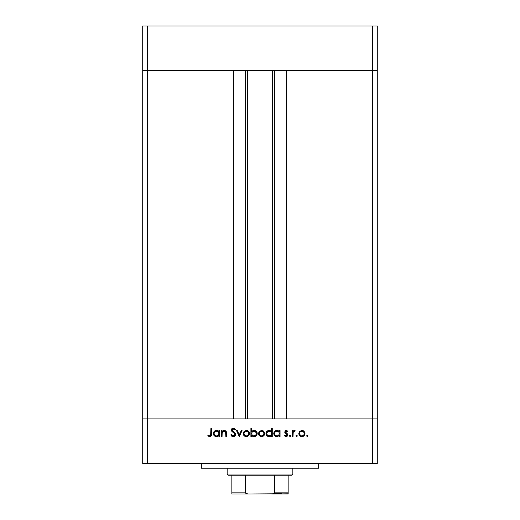 <?xml version="1.0" encoding="UTF-8"?>
<svg xmlns="http://www.w3.org/2000/svg" width="520" height="520" viewBox="0 0 520 520"><rect width="100%" height="100%" fill="white"/><g stroke="black" fill="none" stroke-linecap="round" stroke-linejoin="round"><path stroke-width="0.78" d="M247.683 70.57L247.683 418.932L247.683 70.57M147.401 418.932L147.401 70.57L233.61 70.57L233.61 418.932L147.401 418.932L233.61 418.932L233.61 70.57L147.401 70.57L147.401 418.932L142.708 418.932L147.401 418.932L147.401 463.502L372.6 463.502L372.6 418.932L377.293 418.932L377.293 70.57L377.293 463.502L142.708 463.502L142.708 70.57L377.293 70.57L372.6 70.57L372.6 418.932L286.39 418.932L377.293 418.932L142.708 418.932L142.708 463.502L147.401 463.502L147.401 418.932L142.708 418.932L142.708 70.57L372.6 70.57L372.6 418.932L147.401 418.932M286.39 70.57L377.293 70.57L377.293 26L377.293 70.57L372.6 70.57L372.6 26L377.293 26L372.6 26L372.6 70.57L286.39 70.57L286.39 418.932L286.39 70.57M274.508 418.932L274.508 70.57L274.508 418.932M245.492 70.57L245.492 418.932L245.492 70.57M142.708 70.57L147.401 70.57L147.401 26L372.6 26L147.401 26L147.401 70.57L142.708 70.57L142.708 26L147.401 26L142.708 26L142.708 70.57M201.35 463.502L201.35 468.195L318.65 468.195L318.65 463.502L318.65 468.195L201.35 468.195L201.35 463.502M222.06 436.527L221.325 436.527L222.06 436.527L221.325 436.527L221.325 430.528L222.06 430.528L222.06 431.606L223.054 430.729L224.952 430.495L226.174 431.373L226.558 432.692L226.583 436.527L225.849 436.527L225.576 431.841L224.218 431.158L222.8 431.724L222.131 432.946L222.06 436.527L222.177 432.744L224.218 431.158L225.764 432.341L225.849 436.527L226.583 436.527L226.583 433.459C226.739 431.704 225.992 430.69 224.341 430.424L222.06 431.606L222.06 430.528L221.325 430.528L221.325 436.527L221.325 430.528L222.06 430.528M233.519 436.728L233.292 436.735C234.689 436.631 235.469 435.89 235.638 434.512L234.923 436.104L233.519 436.728L231.784 436.222L230.796 434.941L231.491 434.525L233.292 435.897L234.397 435.526L234.864 434.798L234.507 433.57L231.446 430.684L231.667 428.928L232.96 428.135L234.325 428.337L235.534 429.494L234.864 430.001L233.044 428.961L232.063 429.988L232.492 430.937L234.994 432.972L235.638 434.512L232.063 429.988L233.266 428.948L234.864 430.001L235.534 429.494L233.344 428.103L231.322 430.021L231.784 431.269L234.611 433.7L234.904 434.506L233.292 435.897L231.491 434.525L230.796 434.941L233.292 436.735L230.796 434.941L231.491 434.525L231.822 435.032M241.261 430.528L242.06 430.528L239.323 436.527L236.483 430.528L237.276 430.528L239.272 434.896L241.261 430.528L242.06 430.528L239.323 436.527L242.06 430.528L241.261 430.528L239.272 434.896L237.276 430.528L236.483 430.528L239.219 436.527L236.483 430.528L237.276 430.528M243.217 433.543L244.042 431.412L246.324 430.424L248.606 431.412L249.431 433.543L248.528 435.74L246.324 436.631L244.12 435.747L243.217 433.543C243.393 435.448 244.433 436.475 246.324 436.631C248.222 436.475 249.256 435.442 249.431 433.543L248.606 431.412L246.324 430.424L244.042 431.412L243.217 433.543M258.479 433.543L259.305 431.412L261.593 430.424L263.868 431.412L264.693 433.543L263.789 435.74L261.593 436.631L259.389 435.747L258.479 433.543C258.655 435.448 259.695 436.475 261.593 436.631C263.484 436.475 264.517 435.442 264.693 433.543L263.868 431.412L261.593 430.424L259.305 431.412L258.492 433.251M279.103 431.36L279.325 430.528L280.059 430.528L280.059 436.527L279.325 436.527L279.325 435.487L277.57 436.566L275.672 436.404L273.969 434.714L273.761 433.206L274.281 431.782L275.697 430.644L276.894 430.424L278.265 430.716L279.325 431.639L276.894 430.424C274.989 430.586 273.942 431.62 273.748 433.511C273.923 435.416 274.963 436.456 276.874 436.631L279.325 435.487L279.325 436.527L280.059 436.527L280.059 430.528L279.325 430.528L280.059 430.528L280.059 436.527L279.325 436.527M307.957 435.949L307.138 436.618L306.599 435.812L307.534 435.312L307.944 435.812L307.651 436.514L307.957 435.949L307.268 435.266L306.586 435.949L307.268 435.266L307.905 436.209M298.798 433.543L299.618 431.412L301.906 430.424L304.187 431.412L305.006 433.543L304.103 435.74L301.906 436.631L299.702 435.747L298.798 433.543C298.974 435.448 300.007 436.475 301.906 436.631C303.797 436.475 304.831 435.442 305.006 433.543L304.187 431.412L301.906 430.424L299.618 431.412L298.812 433.251M296.641 436.631L296.003 435.682L297.122 435.461L296.901 436.579L297.323 435.949L296.641 435.266L295.964 435.812M293.007 436.527L292.272 436.527L293.007 436.527L292.272 436.527L292.272 430.528L293.007 430.528L293.007 431.412L294.021 430.501L295.113 430.625L293.209 432.224L293.007 436.527L293.137 432.451L295.113 430.625L294.469 430.424L293.007 431.412L293.007 430.528L292.272 430.528L292.272 436.527L292.272 430.528L293.007 430.528M289.848 436.579L289.627 435.461L290.745 435.682L290.115 436.631L290.797 435.949L290.115 435.266L289.439 435.812M284.694 431.997L285.753 430.482L287.742 431.275L287.242 431.788L286.052 431.171L285.441 431.808L285.63 432.51L287.781 434.415L287.722 435.572L286.923 436.443L285.603 436.579L284.375 435.819L284.863 435.266L286.442 435.832L287.105 435.026L286.865 434.304L284.967 432.919L284.694 431.997L284.967 432.919L287.111 434.928L286.052 435.897L284.863 435.266L284.375 435.819L286.091 436.631L287.853 434.896L287.573 433.973L285.428 431.964L286.208 431.158L287.242 431.788L287.742 431.275L286.208 430.424L284.694 431.997L284.901 432.816M271.531 428.103L271.531 431.685L271.531 428.103L272.272 428.103L272.272 436.527L271.531 436.527L271.531 435.487L270.445 436.351L268.469 436.579L267.345 436.111L266.182 434.714L266.195 432.315L267.365 430.931L269.815 430.495L271.531 431.685L269.106 430.424C267.202 430.586 266.149 431.62 265.954 433.511C266.136 435.416 267.176 436.456 269.081 436.631L271.531 435.487L271.531 436.527L272.272 436.527L272.272 428.103L271.531 428.103L272.272 428.103L272.272 436.527L271.531 436.527M251.641 436.527L251.641 435.416L251.641 436.527L250.9 436.527L250.9 428.103L251.641 428.103L251.641 431.613L252.72 430.729L254.696 430.476L256.302 431.327L257.094 432.627L256.984 434.733L255.6 436.248L253.364 436.56L251.641 435.416L254.066 436.631C255.97 436.469 257.023 435.435 257.218 433.537C257.036 431.632 255.996 430.593 254.085 430.424L251.641 431.613L251.641 428.103L250.9 428.103L250.9 436.527L251.641 436.527L250.9 436.527L250.9 428.103L251.641 428.103M218.9 430.528L218.9 431.639L218.9 430.528L219.642 430.528L219.642 436.527L218.9 436.527L218.9 435.487L217.815 436.351L216.144 436.618L214.24 435.721L213.337 433.206L214.26 431.314L215.865 430.476L217.516 430.586L218.9 431.639L216.476 430.424C214.572 430.586 213.519 431.62 213.323 433.511C213.499 435.416 214.546 436.456 216.45 436.631L218.9 435.487L218.9 436.527L219.642 436.527L219.642 430.528L218.9 430.528L219.642 430.528L219.642 436.527L218.9 436.527M207.747 435.793L208.175 435.156L209.768 435.897L210.639 435.435L210.906 428.318L211.64 428.318L211.374 435.812L209.722 436.735L207.747 435.793L208.175 435.156L209.768 435.897L208.175 435.156L207.747 435.793L209.722 436.735C211.224 436.462 211.861 435.507 211.64 433.862L211.64 428.318L210.906 428.318L210.906 433.778L210.08 435.844M372.6 463.502L377.293 463.502L377.293 418.932L372.6 418.932L372.6 463.502M306.586 435.949L307.268 436.631L306.586 435.949M303.154 430.664L303.706 430.976M304.493 435.266L304.109 435.734M301.308 436.585L300.703 436.416M299.695 435.74L299.039 434.759M303.557 431.847L301.906 431.158L300.079 432.022L299.579 433.082L300.222 435.227L301.438 435.857L302.822 435.721M302.133 431.171L301.906 431.158C303.349 431.301 304.135 432.101 304.272 433.55L304.174 432.854M303.167 431.529L303.999 432.425M304.226 433.056L303.381 431.685M302.809 435.728L303.875 434.863L304.272 433.55C304.135 434.993 303.349 435.773 301.906 435.897C300.456 435.773 299.669 434.993 299.533 433.55C299.669 432.101 300.456 431.301 301.906 431.158L300.228 431.866M295.958 435.949L296.641 435.266L297.323 435.949L296.641 435.266L295.958 435.949M294.236 430.443L293.371 430.937M294.353 430.43L295.113 430.625L294.71 431.262L294.216 431.171M294.469 430.424L295.113 430.625M294.71 431.262L294.333 431.158M293.885 431.288L293.293 432.003M293.209 432.224L293.111 432.575M293.137 432.451L293.026 433.478M289.425 435.949L290.115 436.631L289.425 435.949L290.115 435.266L290.797 435.949M290.596 435.461L290.784 435.799M286.319 430.43L286.656 430.495M286.942 430.619L287.742 431.275L287.027 431.554M287.242 431.788L286.052 431.171M286.364 431.171L285.428 431.964L285.721 432.607M285.486 431.659L285.63 432.51L286.488 433.128L285.428 431.964M287.632 434.076L287.839 435.071M287.82 435.24L287.072 436.351M286.091 436.631L285.591 436.572M284.375 435.819L284.986 435.39M285.389 435.708L285.714 435.844M285.883 435.884L286.416 435.838M287.092 435.123L286.812 434.259M287.111 434.928L286 433.738M285.61 430.534L285.11 430.879M277.05 436.625L276.569 436.618M276.25 436.572L275.139 436.118M274.658 435.715L273.969 434.707L274.658 435.721M276.894 430.424L277.257 430.437M277.622 430.495L277.947 430.586M278.265 430.716L278.85 431.113M279.325 430.528L279.325 431.639M277.42 431.204L278.623 431.834L276.906 431.158C278.382 431.275 279.188 432.068 279.325 433.537C279.188 435 278.375 435.786 276.9 435.897L277.829 435.721M275.567 435.5L276.9 435.897C275.444 435.76 274.638 434.967 274.482 433.518L274.567 434.135M275.204 431.834L274.482 433.518L275.204 435.207L274.482 433.518C274.638 432.068 275.444 431.281 276.906 431.158L274.905 432.185M278.623 431.834L279.149 432.614L278.623 431.834M278.629 435.221L279.286 434.012L279.149 432.614M274.736 434.551L274.944 434.902M270.445 436.351L269.776 436.566M269.256 436.625L268.775 436.618M268.463 436.572L267.351 436.118M266.87 435.721L266.188 434.72L266.87 435.721M265.954 433.511L266.012 434.122M269.783 430.488L270.771 430.924M270.829 431.834L271.362 432.614L270.465 431.541L269.113 431.158C270.595 431.275 271.401 432.068 271.531 433.537L271.531 433.537C271.394 435 270.589 435.786 269.106 435.897L271.135 434.876L271.356 432.601M267.41 435.207L269.106 435.897C267.657 435.76 266.851 434.967 266.689 433.518L267.41 435.207L266.78 434.135M266.689 433.518L266.883 432.601L266.689 433.518C266.851 432.068 267.657 431.281 269.113 431.158L266.883 432.601M267.41 431.834L268.651 431.197L267.111 432.192M270.465 431.541L269.627 431.204M270.836 435.221L271.135 434.876M266.942 434.551L267.156 434.902M261.267 430.437L261.911 430.437M262.834 430.664L263.387 430.976M264.173 435.266L263.796 435.734M260.988 436.585L260.39 436.416M259.382 435.74L258.713 434.733M259.753 432.036L259.22 433.55L259.903 435.227L261.586 435.897L263.178 435.312M261.82 431.171L261.586 431.158C263.029 431.301 263.822 432.101 263.952 433.55L262.853 431.529L261.586 431.158L259.76 432.022M263.906 433.056L263.263 431.866M262.906 435.513L263.952 433.55C263.822 434.993 263.029 435.773 261.586 435.897C260.143 435.773 259.35 434.993 259.22 433.55C259.35 432.101 260.143 431.301 261.586 431.158L259.909 431.866M254.703 430.476L255.73 430.872M256.302 431.327L256.99 432.341M256.984 434.733L254.066 436.631M253.351 436.56L252.844 436.397M252.694 436.332L253.019 436.469M255.58 436.26L256.282 435.734M253.578 435.851L254.059 435.897C252.577 435.779 251.771 434.987 251.641 433.518L251.641 433.518C251.778 432.055 252.59 431.269 254.066 431.158L252.343 431.828M256.288 432.627L254.066 431.158C255.522 431.294 256.328 432.088 256.483 433.537L256.061 432.211L254.761 431.262M256.412 434.096L256.483 433.537C256.321 434.987 255.515 435.773 254.059 435.897L255.762 435.221L254.982 435.721M251.686 434.012L252.343 435.221L253.539 435.844M252.038 434.856L252.343 435.214M252.35 431.821L251.648 433.277L251.81 434.441M255.346 435.539L256.061 434.87M255.762 435.221L256.432 433.069M246.006 430.437L246.649 430.437M247.585 430.671L248.125 430.976M248.378 431.184L248.794 431.632M249.418 433.251L249.418 433.849M248.911 435.272L248.521 435.74M245.726 436.585L243.737 435.272M249.379 432.959L249.223 432.4M243.964 433.316L244.348 434.863L245.414 435.728L246.786 435.857L247.917 435.312M247.982 431.847L246.324 431.158L244.647 431.866L243.958 433.55C244.088 432.101 244.875 431.301 246.324 431.158C247.767 431.301 248.56 432.101 248.69 433.55L248.599 432.854M246.558 431.171L244.647 431.866M247.585 431.529L248.417 432.425M248.644 433.056L247.8 431.685M248.508 434.466L248.69 433.55C248.56 434.993 247.767 435.773 246.324 435.897C244.881 435.773 244.088 434.993 243.958 433.55L243.997 434.012M247.644 435.513L248.008 435.221M232.33 435.552L233.591 435.871M234.891 434.649L234.455 433.511M234.897 434.395L234.728 433.882M231.361 429.637L231.875 428.675M231.92 428.636L232.577 428.24M232.603 428.233L232.934 428.142M232.96 428.135L233.344 428.103M233.681 428.129L234.013 428.207M234.325 428.337L234.715 428.584M235.534 429.494L234.864 430.001M233.513 428.968L233.044 428.961M232.069 429.878L232.603 431.048L234.046 432.12M235.216 433.257L235.436 433.641M235.456 433.687L235.593 434.09L235.456 433.687M235.638 434.512L235.593 434.96M234.175 436.579L234.526 436.41M231.784 436.222L232.492 436.605M234.923 436.104L235.261 435.721M231.667 428.928L231.472 429.267M232.772 432.133L233.129 432.387M223.047 430.729L224.01 430.437M226.473 432.126L226.583 436.527L225.849 436.527M225.849 433.362L225.602 431.893M225.784 432.432L225.836 433.017M224.218 431.158L223.88 431.184M223.691 431.223L222.131 432.946M222.079 433.55L222.06 434.356M226.174 431.373L225.771 430.918M218.114 436.189L216.794 436.618M216.625 436.625L216.144 436.618M215.833 436.572L214.721 436.118M214.24 435.721L213.551 434.707L214.24 435.721M214.233 431.347L214.728 430.937M217.197 430.495L217.522 430.586M217.841 430.716L218.433 431.113M213.558 432.315L213.382 432.9M218.198 431.834L218.732 432.614L217.834 431.541L216.483 431.158C217.964 431.275 218.77 432.068 218.9 433.537L218.9 433.537C218.764 435 217.958 435.786 216.476 435.897L217.412 435.721M216.014 435.851L216.476 435.897C215.026 435.76 214.221 434.967 214.058 433.518L215.144 435.5L214.149 434.135M218.205 435.221L218.862 434.012L218.725 432.601M217.834 431.541L216.996 431.204M214.311 434.551L214.526 434.902M215.144 435.5L216.242 435.884M214.058 433.518C214.214 432.068 215.026 431.281 216.483 431.158L214.78 431.834L214.058 433.518L214.253 432.601M210.906 428.318L211.64 428.318L211.633 434.356M211.53 435.344L211.601 434.856M211.367 435.819L210.685 436.514M209.586 436.728L209.17 436.663M208.793 435.559L209.228 435.773M209.228 435.779L209.768 435.897M210.789 435.136L210.853 434.804M210.86 434.746L210.899 434.135M210.899 434.115L210.906 433.778M301.438 435.857L302.367 435.857M303.583 435.227L303.875 434.863M304.096 434.454L304.226 433.082M302.815 431.34L302.367 431.204M299.93 432.224L299.579 433.082M299.546 433.316L299.579 434.012M276.9 435.897L277.368 435.851M278.245 435.513L278.928 434.876M279.286 434.012L279.312 433.303M277.375 431.197L276.439 431.197M275.983 431.327L275.567 431.541M274.528 433.05L274.482 433.518M269.106 435.897L269.581 435.851M271.492 434.012L271.531 433.537M269.588 431.197L268.651 431.197M261.125 435.857L262.048 435.857M263.776 434.454L263.913 433.082M262.496 431.34L262.054 431.204M259.61 432.224L259.259 433.082M259.226 433.316L259.259 434.012M254.066 431.158L253.448 431.236M252.038 432.178L251.641 433.518M253.585 435.857L254.527 435.851M245.863 435.857L246.786 435.857M248.008 435.227L248.514 434.454M248.651 434.012L248.651 433.082M247.234 431.34L246.786 431.204M244.348 432.224L243.997 433.082M216.476 435.897L216.944 435.851M217.399 435.721L218.504 434.876M218.862 434.012L218.9 433.537M216.957 431.197L216.014 431.197M215.566 431.327L215.15 431.541M214.78 431.834L214.481 432.192M288.151 493.805L271.733 494L288.151 494L288.151 492.83L274.508 492.83L274.508 475.235L291.668 475.235L292.844 474.058L227.156 474.058L228.332 475.235L274.508 475.235L228.332 475.235L227.156 474.058L292.844 474.058L292.844 468.195L292.844 474.058L291.668 475.235L274.508 475.235L274.508 492.83L273.332 493.805L248.268 494L245.928 493.48L245.492 492.83L245.492 475.235L245.492 492.83L231.849 492.83L231.849 494L248.268 494L231.849 494L231.849 493.207L231.849 493.805M227.156 468.195L227.156 474.058L227.156 468.195M288.151 493.207L288.151 475.235L288.151 492.83L274.508 492.83M231.849 492.83L231.849 475.235L231.849 492.83L245.492 492.83L246.675 493.805L248.268 494L273.273 493.818M274.293 493.298L281.697 493.298L274.293 493.298M274.372 493.207L272.136 493.987L274.372 493.207M272.317 418.932L272.317 70.57"/></g></svg>
